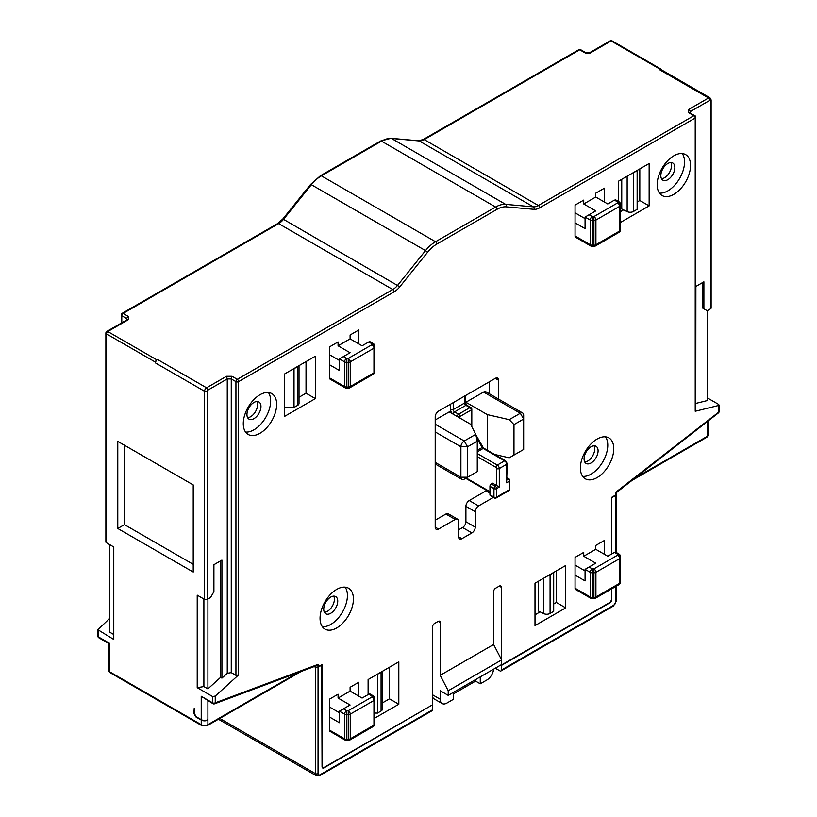 <?xml version="1.0" encoding="UTF-8"?>
<svg xmlns="http://www.w3.org/2000/svg" width="817" height="817" viewBox="0 0 817 817"><rect width="100%" height="100%" fill="white"/><g stroke="black" fill="none" stroke-linecap="round" stroke-linejoin="round"><path stroke-width="1.23" d="M707.226 431.744A4.718 2.727 0 0 0 708.605 429.824L708.605 434.45A4.718 2.727 180 0 1 707.226 436.37L707.226 431.366A4.718 2.727 180 0 0 708.605 429.436L708.605 420.592M207.549 719.828L207.906 720.032A4.718 2.727 0 0 1 201.227 720.032L195.886 716.948L193.884 713.476L194.221 708.278L194.221 713.282L196.223 716.754L201.227 719.644A4.718 2.727 180 0 0 207.906 719.644L207.906 724.659A4.718 2.727 180 0 1 201.227 724.659L109.774 671.86A4.718 2.727 180 0 1 108.395 669.93L108.395 643.306M193.22 564.322L124.46 524.626L124.46 445.234L193.22 484.93L193.22 572.033L117.781 528.487L117.781 441.384L193.22 484.93M450.555 404.19L450.555 409.583A3.779 2.175 -120 0 0 453.221 414.209A1.889 1.093 120 0 1 454.558 411.901L458.562 414.209L469.918 407.663A1.889 1.093 -60 0 1 470.858 407.56L466.854 405.252L465.128 402.26L465.128 395.775M450.555 412.667L450.555 409.583A1.889 1.093 180 0 0 453.221 409.583A1.889 1.093 -120 0 0 454.558 411.901L465.904 405.344A1.889 1.093 -60 0 1 466.854 405.252M435.206 419.989L449.217 411.901L470.582 424.227L475.739 434.358L464.24 440.996A4.718 2.727 120 0 0 460.9 446.776L460.9 477.22A4.718 2.727 120 0 0 461.881 479.385A4.718 2.727 120 0 0 464.24 479.15L477.261 471.634L477.261 441.19L467.579 446.776L467.579 477.22L460.9 477.22L435.206 462.381M522.676 413.014A4.718 2.727 120 0 0 520.317 413.249L523.656 419.029L513.975 424.615L513.975 455.059L523.656 449.473L523.656 415.169A4.718 2.727 120 0 0 522.676 413.014L485.962 391.813A4.718 2.727 -60 0 0 483.603 392.048L465.904 402.26L465.904 404.344M475.259 527.139L465.904 521.736L465.904 506.326A4.718 2.727 -60 0 1 469.244 500.545L478.588 505.937A4.718 2.727 120 0 0 475.259 511.718L475.259 527.139A4.718 2.727 -60 0 1 471.92 532.919L461.901 538.699A4.718 2.727 -60 0 1 459.542 538.934A4.718 2.727 -60 0 1 458.562 536.769L458.562 521.358A4.718 2.727 120 0 0 457.591 519.193L448.247 513.801A4.718 2.727 -60 0 0 445.878 514.036L435.206 520.194M465.904 521.736A4.718 2.727 -60 0 1 462.575 527.516L458.562 529.835M486.646 490.414A4.718 2.727 -60 0 1 485.931 490.905L469.244 500.545M489.271 381.835L489.271 393.733M489.945 486.278L489.945 494.765A1.889 1.093 -60 0 0 490.333 495.623L494.336 497.941A1.889 1.093 -60 0 1 493.948 497.073L493.948 488.597L489.945 486.278A1.889 1.093 -60 0 1 491.272 483.97L492.61 483.194L499.289 487.055L499.289 468.55A2.829 1.634 -120 0 0 497.287 465.087L477.261 453.527M507.183 463.545A1.889 1.093 0 0 1 506.632 464.311L506.632 482.816L507.183 463.545L505.57 460.747L484.093 448.349A1.889 1.093 120 0 0 483.153 448.441A1.889 1.093 60 0 1 482.204 447.45L476.423 437.432M477.261 441.19L475.739 434.358M465.904 402.26L487.269 414.597L509.205 419.662L513.975 424.615M483.603 392.048L520.317 413.249L509.205 419.662M513.975 455.059L509.205 457.816L494.673 454.466M487.269 414.597L487.269 450.187M523.656 449.473L520.317 451.403M674.852 167.546A9.916 5.719 120 0 0 672.799 163.012A9.916 5.719 120 0 0 665.161 165.667A9.916 5.719 120 0 0 660.83 175.645A9.916 5.719 120 0 0 662.883 180.179A9.916 5.719 120 0 0 670.522 177.524A9.916 5.719 120 0 0 674.852 167.546M670.839 162.552A9.916 5.719 -60 0 1 671.513 165.626A9.916 5.719 -60 0 1 661.504 178.719M260.97 406.498A9.916 5.719 120 0 0 258.918 401.964A9.916 5.719 120 0 0 251.279 404.619A9.916 5.719 120 0 0 246.959 414.597A9.916 5.719 120 0 0 249.011 419.131A9.916 5.719 120 0 0 256.65 416.476A9.916 5.719 120 0 0 260.97 406.498M256.957 401.504A9.916 5.719 -60 0 1 257.631 404.578A9.916 5.719 -60 0 1 247.622 417.671M556.357 570.879L556.357 602.486L565.711 607.879L565.711 565.487L535.002 583.215L535.002 625.608L565.711 607.879M535.002 614.813L540.119 611.862M553.691 604.029L556.357 602.486M382.458 702.886L389.474 698.831L398.819 704.234L398.819 661.831L368.11 679.56L368.11 694.593M389.474 698.831L389.474 667.234M398.819 704.234L374.789 718.102M639.803 168.894L639.803 200.502L649.147 205.894L649.147 163.502L618.438 181.231L618.438 201.472M620.45 211.674L623.565 209.877M637.137 202.044L639.803 200.502M649.147 205.894L620.45 222.469M323.726 609.227A9.916 5.719 -60 0 1 328.046 599.249A9.916 5.719 -60 0 1 335.685 596.594A9.916 5.719 -60 0 1 337.738 601.128A9.916 5.719 -60 0 1 333.418 611.106A9.916 5.719 -60 0 1 325.779 613.761A9.916 5.719 -60 0 1 323.726 609.227M333.724 596.134A9.916 5.719 -60 0 1 334.398 599.208A9.916 5.719 -60 0 1 324.4 612.301M584.063 458.919A9.916 5.719 -60 0 1 588.393 448.942A9.916 5.719 -60 0 1 596.032 446.286A9.916 5.719 -60 0 1 598.085 450.821A9.916 5.719 -60 0 1 593.755 460.798A9.916 5.719 -60 0 1 586.116 463.453A9.916 5.719 -60 0 1 584.063 458.919M594.071 445.827A9.916 5.719 -60 0 1 594.745 448.901A9.916 5.719 -60 0 1 584.737 461.993M315.372 398.604L315.372 356.202L284.673 373.931L284.673 416.333L315.372 398.604L306.028 393.202L306.028 361.604M299.012 397.256L306.028 393.202M201.227 719.644L201.227 696.268L212.961 703.682A1.889 1.889 0 0 0 214.575 703.815A1.889 1.266 -110.5 0 0 215.249 702.814A1.889 1.093 180 0 1 212.573 702.814A1.889 1.093 -60 0 0 212.961 703.682A1.889 1.093 -60 0 0 213.676 703.703A1.889 1.266 -110.5 0 0 214.575 703.815L316.516 665.712L318.048 664.395L318.048 666.846L322.388 664.344L322.388 766.091A2.829 1.634 120 0 0 322.97 767.388A2.829 1.634 120 0 0 324.39 767.245L432.53 704.805L432.53 626.956A2.829 1.634 -60 0 1 434.532 623.483L438.208 621.369A2.829 1.634 -60 0 1 439.617 621.226A2.829 1.634 -60 0 1 440.21 622.523L440.21 675.322L493.611 644.49L493.611 591.692A2.829 1.634 -60 0 1 495.613 588.22L499.289 586.106A2.829 1.634 -60 0 1 500.698 585.963A2.829 1.634 -60 0 1 501.291 587.26L501.291 659.268M604.427 554.304L604.427 540.435L595.746 545.439L595.746 549.3L583.726 556.234L595.746 563.168L585.064 569.337L585.064 580.897L575.056 575.117L575.056 588.22A2.829 1.634 -60 0 0 575.638 589.517L590.834 598.289A2.829 2.829 0 0 0 592.243 598.667L593.908 598.667A2.829 2.829 0 0 0 595.317 598.289L619.031 584.604A2.829 2.829 0 0 0 620.45 582.153L620.45 557.48A2.829 2.308 180 0 0 617.611 555.172L593.908 568.857L592.243 568.857A2.829 1.634 120 0 0 590.242 572.329L585.064 569.337M329.394 706.93L339.412 712.71M339.412 711.168L339.412 722.728L329.394 716.948L329.394 730.051A2.829 1.634 -60 0 0 329.986 731.348L345.172 740.12A2.829 2.829 0 0 0 346.592 740.498L348.246 740.498A2.829 2.829 0 0 0 349.666 740.12L373.369 726.436A2.829 2.829 0 0 0 374.789 723.985L374.789 699.311A2.829 2.308 180 0 0 371.96 697.003L348.246 710.688L346.592 710.688A2.829 1.634 120 0 0 344.59 714.16L339.412 711.168L350.095 705L338.075 698.065L338.075 694.205L329.394 699.219L329.394 716.948M501.291 665.109L609.431 602.68A2.829 1.634 120 0 0 611.433 599.208L611.433 588.986M611.433 554.12L611.433 497.461L615.773 494.959L615.773 492.253L718.572 412.217L718.572 405.487L695.216 411.268L695.216 118.026A1.889 1.093 -120 0 0 693.878 115.708L688.649 112.695L694.818 115.616A1.889 1.093 -60 0 0 693.878 115.708L538.352 205.506A14.165 8.18 -60 0 1 533.348 206.844L419.192 140.943A14.165 8.18 120 0 0 424.197 139.595L579.723 49.806A1.889 1.093 -120 0 0 578.783 49.714L423.257 139.503A1.889 1.093 60 0 1 424.197 139.595L538.352 205.506A1.889 1.093 -120 0 1 539.69 207.814A16.054 9.263 -60 0 1 534.012 209.336A1.889 1.491 -84.9 0 0 533.348 206.844L505.631 204.373A28.319 16.35 120 0 0 495.613 207.048L435.532 241.74A28.319 16.35 120 0 0 425.524 250.615L397.808 285.092A14.165 8.18 -60 0 1 392.803 289.535L278.648 223.633A14.165 8.18 120 0 0 283.652 219.191L311.369 184.713L425.524 250.615L427.526 252.341L399.809 286.818L282.856 218.956L310.572 184.479L311.369 184.713A28.319 16.35 -60 0 1 321.387 175.839L435.532 241.74A1.889 1.093 -120 0 1 436.87 244.048A26.43 15.257 120 0 0 427.526 252.341M478.588 505.937L493.397 497.39M498.615 456.734L498.615 455.375M498.615 399.125L498.615 380.293L495.286 378.363A4.718 2.727 -60 0 1 497.645 378.138A4.718 2.727 -60 0 1 498.615 380.293M457.591 519.193A4.718 2.727 120 0 0 455.232 519.428L438.535 529.059A4.718 2.727 -60 0 1 436.176 529.293A4.718 2.727 -60 0 1 435.206 527.139L435.206 416.905A4.718 2.727 -60 0 1 438.535 411.125L495.286 378.363M705.888 309.96L702.559 308.029L703.886 308.806L703.886 281.824L695.88 286.45L695.767 404.527M703.886 308.806L707.226 310.726L710.565 308.806L710.565 100.685A0.94 0.541 120 0 0 709.902 100.297L690.539 111.469L690.539 113.788M702.559 282.59L702.559 308.029M220.59 560.86L220.59 677.364L221.918 678.13L221.918 560.084L213.911 564.71L213.911 591.692L210.572 597.472L207.232 599.402A1.889 1.093 180 0 1 204.567 599.402L197.224 595.154L197.224 687.659L203.893 686.556L203.893 599.014M358.765 343.875L358.765 329.997L350.095 335.011L350.095 338.861L338.075 345.795L350.095 352.74L339.412 358.898L339.412 370.469L329.394 364.688L329.394 377.791A2.829 1.634 -60 0 0 329.986 379.088L345.172 387.85A2.829 2.829 0 0 0 346.592 388.238L348.246 388.238A2.829 2.829 0 0 0 349.666 387.85L373.369 374.166A2.829 2.829 0 0 0 374.789 371.715L374.789 347.051A2.829 1.634 180 0 1 373.961 348.205A2.829 1.634 -120 0 0 371.96 344.733L348.246 358.428L346.592 358.428L343.416 356.59M575.056 205.128L575.056 235.96A2.829 1.634 -60 0 0 575.638 237.257L590.834 246.029A2.829 2.829 0 0 0 592.243 246.407L593.908 246.407A2.829 2.829 0 0 0 595.317 246.029L619.031 232.334A2.829 2.829 0 0 0 620.45 229.883L620.45 205.22A2.829 2.308 180 0 0 617.611 202.912L593.908 216.597L592.243 216.597A2.829 1.634 120 0 0 590.242 220.059L585.064 217.077L595.746 210.909L583.726 203.974L583.726 200.114L575.056 205.128M620.45 581.193L620.45 556.53A2.829 2.308 180 0 0 617.611 554.212L614.435 552.384L607.766 556.234L595.746 549.3M318.048 666.846A1.889 1.093 180 0 1 315.372 666.846L314.637 666.417M718.398 412.942A1.889 1.889 0 0 0 719.123 411.451L719.123 411.451A1.889 1.093 180 0 1 718.572 412.217A1.889 0.888 -128 0 1 718.398 412.942L616.324 492.661L616.324 494.183A1.889 1.093 180 0 1 615.773 494.959M480.263 676.864L480.263 683.809L475.586 681.102L476.26 679.182M448.216 695.369L501.628 664.538L501.628 659.911L448.216 690.743L448.216 695.369L440.21 690.743L440.21 699.219A9.436 5.453 120 0 0 442.16 703.539A9.436 5.453 120 0 0 446.889 703.08L453.558 699.219L453.558 692.285M453.558 693.827L475.586 681.102M480.263 683.809L486.932 679.948A9.436 5.453 120 0 0 493.58 669.174M442.16 703.539L434.154 698.913A9.436 5.453 -60 0 1 432.53 696.809M493.611 644.49L501.628 659.911M440.21 675.322L448.216 690.743M620.45 204.26A2.829 2.829 0 0 0 619.031 201.809L619.031 201.809A2.829 1.634 120 0 0 617.611 201.952L617.611 202.912A2.829 1.634 -120 0 1 619.613 206.374L595.91 220.059A2.829 1.634 180 0 1 593.908 220.539L592.243 220.539L592.243 245.212L593.908 245.212A2.829 1.634 0 0 0 595.91 244.732L619.613 231.037L619.613 206.374A2.829 1.634 180 0 0 620.45 205.22L620.45 204.26A2.829 2.308 180 0 0 617.611 201.952L614.435 200.114L607.766 203.974L595.746 197.03L583.726 203.974M604.427 202.044L604.427 188.165L595.746 193.18L595.746 197.03M592.243 246.407L592.243 245.212A2.829 1.634 180 0 1 590.242 244.732L590.242 220.059A2.829 1.634 180 0 0 592.243 220.539L592.243 216.597L589.067 214.759M575.056 212.839L585.064 218.619M585.064 217.077L585.064 228.637L575.056 222.857M374.789 723.025L374.789 698.351A2.829 2.308 180 0 0 371.96 696.043L368.784 694.205L362.105 698.065L350.095 691.131L338.075 698.065M358.765 696.135L358.765 682.266L350.095 687.271L350.095 691.131M346.592 740.498L346.592 739.303A2.829 1.634 180 0 1 344.59 738.823L344.59 714.16A2.829 1.634 180 0 0 346.592 714.64L346.592 739.303L348.246 739.303A2.829 1.634 0 0 0 350.248 738.823L373.961 725.139L373.961 700.465A2.829 1.634 -120 0 0 371.96 697.003L371.96 696.043A2.829 1.634 120 0 1 373.369 695.9L373.369 695.9A2.829 2.829 0 0 1 374.789 698.351L374.789 699.311A2.829 1.634 180 0 1 373.961 700.465L350.248 714.16A2.829 1.634 180 0 1 348.246 714.64L346.592 714.64L346.592 710.688L343.416 708.86M592.243 598.667L592.243 597.472A2.829 1.634 180 0 1 590.242 596.992L590.242 572.329A2.829 1.634 180 0 0 592.243 572.809L592.243 597.472L593.908 597.472A2.829 1.634 0 0 0 595.91 596.992L619.613 583.307L619.613 558.644A2.829 1.634 -120 0 0 617.611 555.172L617.611 554.212A2.829 1.634 120 0 1 619.031 554.069L619.031 554.069A2.829 2.829 0 0 1 620.45 556.53L620.45 557.48A2.829 1.634 180 0 1 619.613 558.644L595.91 572.329A2.829 1.634 180 0 1 593.908 572.809L592.243 572.809L592.243 568.857L589.067 567.029M583.726 556.234L583.726 552.384L575.056 557.388L575.056 575.117M575.056 565.098L585.064 570.879M374.789 346.091A2.829 2.308 180 0 0 371.96 343.773L371.96 344.733A2.829 2.308 180 0 1 374.789 347.051L374.789 346.091A2.829 2.829 0 0 0 373.369 343.64L373.369 343.64A2.829 1.634 120 0 0 371.96 343.773L368.784 341.945L362.105 345.795L350.095 338.861M338.075 345.795L338.075 341.945L329.394 346.959L329.394 364.688M329.394 354.66L339.412 360.44M349.666 387.85A2.829 1.634 60 0 0 350.248 386.564L350.248 361.89A2.829 1.634 -120 0 0 348.246 358.428L348.246 387.033A2.829 1.634 0 0 0 350.248 386.564L373.961 372.869L373.961 348.205L350.248 361.89A2.829 1.634 180 0 1 348.246 362.37L346.592 362.37L346.592 388.238M339.412 358.898L344.59 361.89A2.829 1.634 180 0 0 346.592 362.37L346.592 358.428A2.829 1.634 120 0 0 344.59 361.89L344.59 386.564L329.394 377.791M197.224 687.659L212.573 696.523L215.249 696.084L215.249 702.814L318.048 664.395M155.496 362.952A2.829 1.634 -60 0 1 157.507 359.48L156.833 359.868A1.889 1.093 120 0 0 155.496 362.176L155.496 362.952L204.567 391.272L204.567 599.402M709.902 100.297A1.889 1.093 -120 0 0 708.564 97.979L688.649 109.478L690.539 111.469L690.539 113.144M661.484 69.843A1.889 1.093 120 0 0 661.106 69.179A1.889 1.093 120 0 0 660.167 69.271L659.493 69.659A2.829 1.634 -60 0 1 660.912 69.516L709.983 97.846A2.829 1.634 120 0 0 708.564 97.979L659.493 69.659M710.565 307.263L710.565 100.685A1.889 1.093 0 0 0 711.117 99.909L711.117 308.029A1.889 1.093 180 0 1 710.565 308.806M221.918 678.13L227.259 673.29L227.259 378.945L226.483 376.31L206.568 387.809A2.829 1.634 120 0 0 204.567 391.272A1.889 1.093 180 0 0 207.232 391.272L207.232 599.402M207.232 391.272A0.94 0.541 120 0 1 207.906 390.118L227.259 378.945L231.262 378.945L235.939 381.641A1.889 1.093 -60 0 1 237.277 379.333A1.889 1.093 60 0 1 238.605 381.641L238.605 674.883L235.939 675.322L231.262 672.626L231.262 378.945L232.048 376.31L226.483 376.31M231.262 672.626L227.259 673.29M207.906 599.014L207.906 688.864L220.59 677.364M207.906 688.864L203.893 686.556M238.605 674.883L215.249 696.084M695.216 410.165L695.216 411.268M695.88 403.394L707.226 400.585L707.226 310.726M718.572 405.487L718.572 404.384L718.572 405.487M707.226 397.828L718.572 404.384M124.46 524.626L117.781 528.487M156.833 359.868L107.773 331.539A1.889 1.093 60 0 0 106.823 331.447A1.889 1.889 0 0 0 105.883 333.081L105.883 541.977A1.889 1.093 180 0 0 106.435 542.743L113.777 546.981L113.777 639.476L97.877 629.713L109.774 618.336M124.46 445.234L117.781 441.384M690.539 165.432A23.601 13.623 120 0 0 685.647 154.627A23.601 13.623 120 0 0 667.458 160.949A23.601 13.623 120 0 0 657.164 184.703A23.601 13.623 120 0 0 662.046 195.508A23.601 13.623 120 0 0 680.234 189.176A23.601 13.623 120 0 0 690.539 165.432M659.431 193.098A23.601 13.623 120 0 0 676.159 183.508A23.601 13.623 120 0 0 684.534 161.96A23.601 13.623 120 0 0 682.256 153.565M276.657 404.384A23.601 13.623 120 0 0 271.775 393.58A23.601 13.623 120 0 0 253.587 399.901A23.601 13.623 120 0 0 243.282 423.655A23.601 13.623 120 0 0 248.174 434.46A23.601 13.623 120 0 0 266.362 428.128A23.601 13.623 120 0 0 276.657 404.384M245.56 432.05A23.601 13.623 120 0 0 262.277 422.46A23.601 13.623 120 0 0 270.652 400.912A23.601 13.623 120 0 0 268.374 392.517M613.771 448.707A23.601 13.623 120 0 0 608.879 437.902A23.601 13.623 120 0 0 590.691 444.223A23.601 13.623 120 0 0 580.397 467.978A23.601 13.623 120 0 0 585.278 478.782A23.601 13.623 120 0 0 603.467 472.461A23.601 13.623 120 0 0 613.771 448.707M582.664 476.372A23.601 13.623 120 0 0 599.382 466.783A23.601 13.623 120 0 0 607.766 445.234A23.601 13.623 120 0 0 605.489 436.84M322.327 626.68A23.601 13.623 120 0 0 339.045 617.09A23.601 13.623 120 0 0 347.419 595.542A23.601 13.623 120 0 0 345.142 587.147M353.424 599.014A23.601 13.623 120 0 0 348.542 588.209A23.601 13.623 120 0 0 330.354 594.531A23.601 13.623 120 0 0 320.05 618.285A23.601 13.623 120 0 0 324.941 629.09A23.601 13.623 120 0 0 343.13 622.768A23.601 13.623 120 0 0 353.424 599.014M631.725 173.561A4.718 2.727 0 0 0 633.522 172.918L633.522 211.45A4.718 2.727 180 0 1 627.15 211.613L621.747 208.999L621.747 179.321M548.289 575.546A4.718 2.727 0 0 0 550.076 574.892L550.076 613.434A4.718 2.727 180 0 1 543.703 613.598L538.301 610.983L538.301 581.306M550.076 574.892L553.671 572.431M550.076 613.434L553.691 611.351L553.691 572.809M633.522 172.918L637.117 170.447M633.522 211.45L637.137 209.366L637.137 170.824M321.714 664.721L322.051 766.663A2.829 1.634 -60 0 0 322.644 767.96A2.829 1.634 -60 0 0 324.053 767.827L432.193 705M611.77 588.791L611.77 599.402A2.829 1.634 -60 0 1 609.768 602.875L609.431 602.68M611.433 497.461L611.77 553.926M495.286 668.194L499.953 670.89A1.889 1.093 -120 0 0 500.903 670.992A1.889 1.093 -120 0 0 501.291 670.124L501.291 665.498L500.617 665.109M501.291 665.498L609.768 602.875M322.051 664.915L318.048 667.234A1.889 1.093 0 0 1 315.372 667.234L314.228 666.57M615.773 552.19L615.773 495.337L611.77 497.655M615.773 495.337A1.889 1.093 0 0 0 616.324 494.571A1.889 1.093 0 0 0 616.294 494.377M318.048 667.234L318.048 773.607A2.829 1.634 120 0 0 320.05 774.761L432.53 709.82A1.889 1.093 60 0 1 432.142 710.688L319.661 775.629L316.353 775.762A4.718 2.727 120 0 1 315.372 773.607L219.804 718.429M109.774 668L109.774 643.469L108.395 642.918M277.709 223.541L122.182 313.33A1.889 1.093 60 0 1 123.122 313.422A1.889 1.093 120 0 0 121.784 315.74L126.461 318.436L126.461 320.111L126.461 318.436L128.351 316.445L123.122 313.422L278.648 223.633A1.889 1.093 60 0 0 277.709 223.541L282.856 218.956M106.823 331.447L127.013 319.794L128.351 319.661L128.351 316.445M113.777 546.981L113.777 634.523L109.774 632.215L109.774 544.673M585.462 52.482L580.673 49.714A1.889 1.093 120 0 0 579.723 49.806L585.738 53.279L589.741 53.279L611.096 40.942A1.889 1.093 -60 0 1 612.045 40.85A1.889 1.889 0 0 0 610.156 40.85A1.889 1.093 60 0 1 611.096 40.942L660.167 69.271M432.53 709.82L432.53 705.194M293.364 368.916L297.633 366.833A4.718 2.727 0 0 0 298.756 365.802M284.673 407.305L294.018 407.469L294.018 368.927M299.012 365.648L299.012 403.445A4.718 2.727 180 0 1 297.633 405.375L294.018 407.469M376.811 674.546L381.079 672.462A4.718 2.727 0 0 0 382.193 671.431M374.789 713.047L377.454 713.098L377.454 674.556M382.458 671.278L382.458 709.085A4.718 2.727 180 0 1 381.079 711.004L377.454 713.098M506.632 482.816L509.297 481.274L509.297 489.751L496.613 497.073L496.613 488.597A1.889 1.093 0 0 1 493.948 488.597A1.889 1.093 -60 0 1 495.286 486.278L496.613 485.512L496.613 468.55A0.94 0.541 -120 0 0 495.95 467.395L495.95 467.395A1.889 1.093 -60 0 1 497.287 465.087L504.63 460.849L483.153 448.441L477.261 451.852M708.605 434.45L706.838 437.238A1.889 1.093 -120 0 0 707.226 436.37L634.993 478.078M707.226 421.664L707.226 431.366M207.906 719.644L207.906 700.761M298.021 672.626L207.906 724.659A1.889 1.093 -120 0 1 207.508 725.516L201.615 725.516A1.889 1.093 -60 0 1 201.227 724.659L201.227 720.032M496.613 468.55A1.889 1.093 0 0 0 499.289 468.55L506.632 464.311A2.829 1.634 -120 0 0 504.63 460.849A1.889 1.093 -60 0 1 505.57 460.747M477.261 450.31L482.898 447.052L475.851 434.838M507.183 479.405L507.96 478.956L507.183 478.507M499.289 487.055L496.613 488.597A1.889 1.093 60 0 0 495.286 486.278L491.272 483.97M508.909 478.864A1.889 1.093 -60 0 0 507.96 478.956A1.889 1.093 60 0 1 509.297 481.274A1.889 1.093 180 0 0 509.849 480.498A1.889 1.889 0 0 0 508.909 478.864L507.183 477.874M509.849 480.498L509.849 488.975A1.889 1.093 180 0 1 509.297 489.751A1.889 1.093 -120 0 1 508.909 490.619L496.225 497.941A1.889 1.093 -120 0 0 496.613 497.073A1.889 1.093 0 0 1 493.948 497.073L489.945 494.765M495.95 467.395L477.261 456.601M489.945 491.681L466.241 477.996M459.9 418.069L459.9 416.527A1.889 1.093 180 0 1 457.234 416.527A1.889 1.093 120 0 1 458.562 414.209A1.889 1.093 60 0 1 459.9 416.527L471.246 409.971A1.889 1.093 -120 0 0 469.918 407.663L465.904 405.344A1.889 1.093 60 0 1 464.577 403.036A1.889 1.093 0 0 0 465.128 402.26M453.221 402.648L453.221 409.583L464.577 403.036L464.577 396.092M471.246 425.545L471.246 409.971A1.889 1.093 0 0 0 471.807 409.205A1.889 1.889 0 0 0 470.858 407.56M435.206 424.227L464.24 440.996L467.579 446.776L460.9 446.776L435.206 431.938M440.21 622.523L438.208 621.369M499.289 586.106L501.291 587.26M471.92 532.919L462.575 527.516M465.904 506.326L475.259 511.718M489.945 493.223L485.931 490.905M461.901 538.699L458.562 536.769M445.878 514.036L455.232 519.428M438.535 529.059L435.206 527.139M432.53 694.787L440.21 699.219M345.172 387.85A2.829 1.634 120 0 1 344.59 386.564A2.829 1.634 180 0 0 346.592 387.033L348.246 387.033L348.246 388.238M590.834 246.029A2.829 1.634 120 0 1 590.242 244.732L575.056 235.96M595.317 246.029A2.829 1.634 60 0 0 595.91 244.732L595.91 220.059A2.829 1.634 -120 0 0 593.908 216.597L593.908 246.407M619.031 232.334A2.829 1.634 60 0 0 619.613 231.037A2.829 1.634 0 0 0 620.45 229.883M345.172 740.12A2.829 1.634 120 0 1 344.59 738.823L329.394 730.051M349.666 740.12A2.829 1.634 60 0 0 350.248 738.823L350.248 714.16A2.829 1.634 -120 0 0 348.246 710.688L348.246 740.498M373.369 726.436A2.829 1.634 60 0 0 373.961 725.139A2.829 1.634 0 0 0 374.789 723.985M590.834 598.289A2.829 1.634 120 0 1 590.242 596.992L575.056 588.22M595.317 598.289A2.829 1.634 60 0 0 595.91 596.992L595.91 572.329A2.829 1.634 -120 0 0 593.908 568.857L593.908 598.667M619.031 584.604A2.829 1.634 60 0 0 619.613 583.307A2.829 1.634 0 0 0 620.45 582.153M374.789 371.715A2.829 1.634 0 0 1 373.961 372.869A2.829 1.634 60 0 1 373.369 374.166M315.372 666.141L315.372 666.846M212.573 696.523L212.573 702.814L201.227 696.268M157.507 359.48L206.568 387.809A1.889 1.093 -120 0 1 207.906 390.118M688.649 109.478L688.649 112.695M310.572 184.479L320.438 175.737A1.889 1.093 60 0 1 321.387 175.839L381.468 141.147L495.613 207.048A1.889 1.093 -120 0 1 496.95 209.366L436.87 244.048M320.438 175.737L380.518 141.055A1.889 1.093 60 0 1 381.468 141.147A28.319 16.35 -60 0 1 391.476 138.461L505.631 204.373A1.889 1.491 -84.9 0 1 506.295 206.864A26.43 15.257 120 0 0 496.95 209.366M380.518 141.055L390.975 138.308A1.889 1.491 95.1 0 1 391.476 138.461L419.192 140.943A1.889 1.491 95.1 0 0 418.692 140.779L423.257 139.503M399.809 286.818A16.054 9.263 -60 0 1 394.131 291.853L238.605 381.641A1.889 1.093 180 0 1 235.939 381.641L235.939 675.322M232.048 376.31L237.277 379.333L392.803 289.535A1.889 1.093 -120 0 1 394.131 291.853M155.496 362.176L106.435 333.847A1.889 1.093 -60 0 1 107.773 331.539L128.351 319.661M534.012 209.336L506.295 206.864M695.767 410.808L695.767 117.25A1.889 1.093 180 0 1 695.216 118.026L539.69 207.814M106.435 542.743L106.435 333.847A1.889 1.093 0 0 1 105.883 333.081M201.615 725.516L110.162 672.718A1.889 1.093 -60 0 1 109.774 671.86L109.774 643.469L98.428 636.913L98.428 630.612M543.703 578.191L543.703 613.598M627.15 176.206L627.15 211.613M324.053 767.827L323.522 767.52M320.05 774.761A1.889 1.093 60 0 1 319.661 775.629M108.6 643.428L98.816 637.781A1.889 1.093 -60 0 1 98.428 636.913A1.889 1.093 180 0 1 97.877 636.137L97.877 629.713M121.784 322.807L121.784 315.74A1.889 1.093 180 0 1 121.233 314.964A1.889 1.889 0 0 1 122.182 313.33M315.372 667.234L315.372 773.607A1.889 1.093 180 0 0 318.048 773.607M501.291 670.124L613.771 605.183A2.829 1.634 120 0 0 615.773 601.71L615.773 586.483M615.773 601.71A1.889 1.093 0 0 0 616.324 600.944L616.324 586.167M613.771 605.183A1.889 1.093 60 0 1 613.383 606.051L500.903 670.992M297.633 366.833L297.633 405.375M381.079 672.462L381.079 711.004M482.898 447.052L484.093 448.349M508.909 490.619A1.889 1.889 0 0 0 509.849 488.975M489.945 492.314L465.69 478.313M471.807 426.627L471.807 409.205M494.336 497.941A1.889 1.889 0 0 0 496.225 497.941M461.881 479.385L435.206 463.985M322.97 767.388L322.061 766.857M619.031 201.809L615.272 199.634M373.369 695.9L369.611 693.735M619.031 554.069L615.272 551.904M373.369 343.64L369.611 341.465M711.117 99.909L709.983 97.846M695.767 117.25A1.889 1.889 0 0 0 694.818 115.616M719.123 411.451L719.123 405.028M301.156 671.451L207.508 725.516M110.162 672.718L108.395 669.93M661.106 69.179L612.045 40.85M390.975 138.308L418.692 140.779M121.233 323.123L121.233 314.964M590.017 52.482L610.156 40.85M585.401 52.482L590.068 52.482M580.673 49.714A1.889 1.889 0 0 0 578.783 49.714M706.838 437.238L631.858 480.529M97.877 636.137A1.889 1.889 0 0 0 98.816 637.781M218.415 719.226L316.353 775.762M616.324 552.517L616.324 494.571M616.324 600.944L613.383 606.051"/></g></svg>
